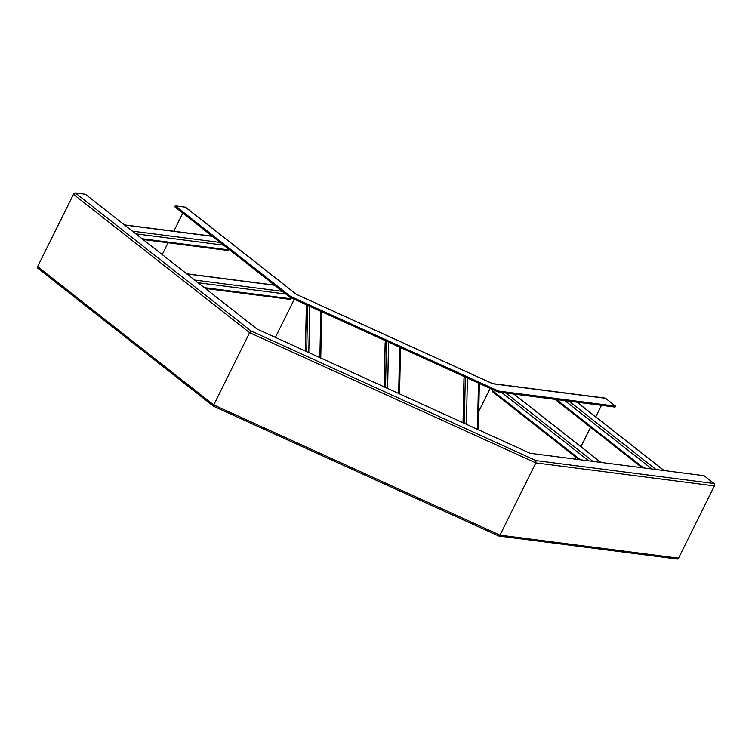<?xml version="1.0" encoding="UTF-8"?>
<svg xmlns="http://www.w3.org/2000/svg" width="752" height="752" viewBox="0 0 752 752"><rect width="100%" height="100%" fill="white"/><g stroke="black" fill="none" stroke-linecap="round" stroke-linejoin="round"><path stroke-width="1.13" d="M296.72 294.568L185.65 207.27A1.748 1.034 128.1 0 0 185.321 207.138L175.216 205.832L174.755 206.772L290.046 297.341L498.172 392.027L615.042 407.086L615.512 406.146L605.548 398.316A1.748 1.325 97.3 0 0 605.022 398.09L492.598 383.605M182.802 213.098L173.806 231.221M168.081 242.755L162.216 254.571M294.305 299.277L275.382 337.385M175.216 205.832L290.516 296.401L290.046 297.341M290.516 296.401L498.642 391.087L615.512 406.146M296.664 294.474L492.861 383.793L605.548 398.316M601.487 405.337L595.753 416.871M590.583 427.296L580.958 446.697M575.778 457.122L574.819 459.058M490.182 388.389L478.77 411.382M498.642 391.087L498.172 392.027M85.437 194.26L75.341 192.963A1.748 1.034 128.1 0 0 73.47 194.326L37.6 266.584A1.748 1.034 128.1 0 0 37.647 268.097L213.502 406.23L213.737 404.943L499.986 535.17L498.792 536.026L677.195 559.037A1.748 1.325 97.3 0 0 678.53 558.172L714.4 485.914A1.748 1.325 97.3 0 0 714.043 483.536L704.079 475.715L530.179 453.306L256.996 329.019L85.437 194.26M75.341 192.963L251.018 330.955L249.608 332.675L213.737 404.943L37.6 266.584M251.018 330.955L535.96 460.591L535.856 462.903L499.986 535.17L678.53 558.172M143.077 239.531L227.292 250.388A1.523 1.166 -82.7 0 0 228.335 249.833L228.758 249.203M205.343 288.448L289.567 299.305A1.523 1.166 -82.7 0 0 290.61 298.741L291.203 297.867M555.267 399.378A1.523 0.902 128.1 0 0 555.474 399.726L642.039 467.716M492.588 389.489L492.222 390.467A1.523 0.902 128.1 0 0 492.353 391.585L578.918 459.585M464.567 376.733L464.003 378.576A1.523 1.457 -178.8 0 0 463.946 378.952L463.035 422.756M385.748 340.882L385.184 342.715A1.523 1.457 -178.8 0 0 385.127 343.091L384.216 386.895M306.929 305.021L306.365 306.854A1.523 1.457 -178.8 0 0 306.308 307.239L305.397 351.034M185.321 207.138L296.485 294.455M535.96 460.591L714.043 483.536M73.47 194.326L249.608 332.675L535.856 462.903L714.4 485.914M212.384 236.335L124.597 225.017M220.157 242.435L132.371 231.127M223.579 245.133L135.792 233.816M228.335 249.833L142.015 238.704M274.659 285.252L186.872 273.935M282.432 291.353L194.646 280.045M285.854 294.041L198.067 282.733M290.61 298.741L204.29 287.621M556.546 399.547L643.59 467.923M564.827 400.609L651.871 468.985M569.02 401.154L656.064 469.53M576.897 402.17L663.941 470.545M492.222 390.467L580.469 459.782M501.697 392.478L588.741 460.854M505.889 393.023L592.933 461.39M513.776 394.039L600.82 462.405M464.003 378.576L463.082 422.774M465.309 377.072L464.351 423.357M467.396 378.021L466.428 424.297M478.46 383.059L477.492 429.336M385.184 342.715L384.263 386.923M386.49 341.22L385.532 387.496M388.577 342.16L387.609 388.436M399.641 347.198L398.682 393.475M306.365 306.854L305.444 351.062M307.681 305.359L306.713 351.635M309.758 306.308L308.79 352.585M320.822 311.337L319.863 357.614M296.636 294.455L492.654 383.633M213.502 406.23L498.792 536.026M212.167 236.166L124.381 224.857M274.442 285.083L186.656 273.775M577.066 402.188L664.11 470.564M513.945 394.057L600.989 462.424M479.353 383.464L478.385 429.74M400.534 347.603L399.566 393.879M321.715 311.751L320.756 358.027"/></g></svg>
